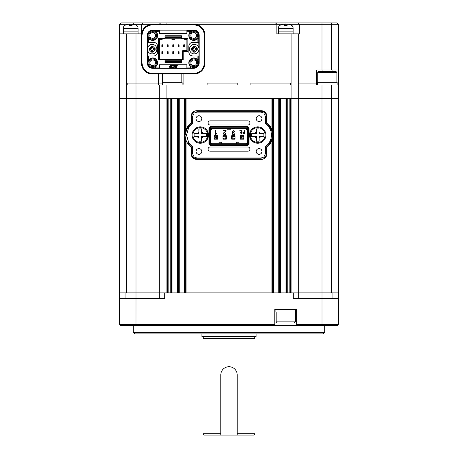 <?xml version="1.0" encoding="UTF-8"?>
<svg xmlns="http://www.w3.org/2000/svg" width="458" height="458" viewBox="0 0 458 458"><rect width="100%" height="100%" fill="white"/><g stroke="black" fill="none" stroke-linecap="round" stroke-linejoin="round"><path stroke-width="0.69" d="M164.72 292.868L136.003 292.868L135.992 324.321L119.59 324.321L119.59 298.335L164.72 298.335L164.72 292.868L338.41 292.868L338.41 98.665L126.431 98.665L126.431 292.868L159.252 292.868L159.252 98.665L119.59 98.665L119.59 33.84L141.47 33.84L141.47 24.268L133.679 24.268L136.85 25.442A4.105 4.105 0 0 1 138.081 28.373L123.311 28.373A4.105 4.105 0 0 1 124.542 25.442L127.713 24.268L129.328 24.268L129.328 25.596L132.064 25.596L132.064 24.268L119.59 24.268L120.958 22.9L337.042 22.9L338.41 24.268L284.389 24.268L284.389 25.596L287.126 25.596L287.126 24.268L288.74 24.268L291.912 25.442A4.105 4.105 0 0 1 293.143 28.373L278.372 28.373A4.105 4.105 0 0 1 279.603 25.442L282.775 24.268L141.47 24.268L142.524 23.215M119.59 298.335L119.59 98.665L126.431 98.665L126.431 84.988L119.59 84.988L126.431 84.988L126.431 33.84M298.748 298.335L298.748 292.868L331.569 292.868L331.569 98.665L298.748 98.665L298.748 84.988L126.431 84.988L127.793 84.988L127.793 83.075L136.003 83.075L127.793 83.075L127.793 84.988L136.003 84.988L136.003 33.84M298.748 292.868L298.748 98.665L291.912 98.665L291.912 84.988L290.544 84.988L290.544 83.075L250.881 83.075L250.881 84.988L237.204 84.988L237.204 83.075L207.119 83.075L207.119 84.988L183.87 84.988L183.87 74.047M290.544 292.868L290.544 98.665L291.912 98.665L291.912 292.868L290.544 292.868M289.175 292.868L289.175 98.665M287.807 292.868L287.807 98.665M286.439 292.868L286.439 98.665M285.071 292.868L285.071 98.665L280.422 98.665L280.422 292.868L285.071 292.868M279.603 292.868L279.603 98.665M272.762 292.868L272.762 137.074M272.762 133.02L272.762 98.665M271.943 140.325L271.943 292.868L186.057 292.868L186.057 140.325M186.057 129.763L186.057 98.665L271.943 98.665L271.943 129.763M185.238 292.868L185.238 137.068M185.238 133.02L185.238 98.665M178.397 292.868L178.397 98.665M172.929 292.868L172.929 98.665L177.578 98.665L177.578 292.868L172.929 292.868M171.561 292.868L171.561 98.665M170.193 292.868L170.193 98.665M168.825 292.868L168.825 98.665M166.088 84.988L166.088 292.868L167.456 292.868L167.456 98.665L159.252 98.665L159.252 84.988M324.733 332.531L323.365 333.893L134.635 333.893L133.267 332.531L324.733 332.531L324.733 325.69M133.267 332.531L133.267 325.69M158.6 74.047L158.6 83.075L162.395 83.075L158.6 83.075L158.6 84.988L136.003 84.988L136.003 292.868L119.59 292.868M293.28 292.868L293.28 298.335L338.41 298.335L338.41 324.321L338.41 309.282M331.569 84.988L331.569 98.665L338.41 98.665L338.41 84.988L321.997 84.988L322.008 324.321L338.41 324.321L337.042 325.69L296.698 325.69L296.698 324.321L322.008 324.321L321.505 325.69M136.495 325.69L135.992 324.321L274.817 324.321L274.817 325.69L120.958 325.69L119.59 324.321M274.817 325.69L296.698 325.69M274.817 324.321L274.817 309.282L296.698 309.282L296.698 324.321M338.41 298.335L338.41 292.868L338.41 298.335M159.252 298.335L159.252 292.868M321.997 84.988L298.748 84.988L298.748 33.84L299.4 33.84L299.4 24.268L298.347 22.9M295.33 321.86L294.236 322.953L277.279 322.953L276.185 321.86L295.33 321.86L295.33 312.012M276.185 321.86L276.185 312.012M275.911 309.282L275.911 312.012L295.605 312.012L295.605 309.282M317.732 72.41L318.825 71.316L335.783 71.316L336.876 72.41L317.732 72.41L317.732 82.257M337.151 84.988L337.151 82.257L317.457 82.257L317.457 84.988M182.089 84.988L182.089 82.257L162.395 82.257L162.395 84.988M201.783 118.633A2.874 2.874 0 0 0 198.915 115.759A2.874 2.874 0 0 0 196.041 118.633A2.874 2.874 0 0 0 198.915 121.507A2.874 2.874 0 0 0 201.783 118.633M261.959 151.455A2.874 2.874 0 0 0 259.091 148.587A2.874 2.874 0 0 0 256.217 151.455A2.874 2.874 0 0 0 259.085 154.329A2.874 2.874 0 0 0 261.959 151.455M261.959 118.633A2.874 2.874 0 0 0 259.091 115.759A2.874 2.874 0 0 0 256.217 118.633A2.874 2.874 0 0 0 259.091 121.507A2.874 2.874 0 0 0 261.959 118.633M201.783 151.455A2.874 2.874 0 0 0 198.915 148.581A2.874 2.874 0 0 0 196.041 151.455A2.874 2.874 0 0 0 198.915 154.329A2.874 2.874 0 0 0 201.783 151.455M266.882 147.373A15.864 15.864 0 0 0 270.626 142.999A15.045 15.045 0 0 0 270.626 127.089L270.106 127.398A15.263 15.263 0 0 0 266.281 123.007L265.463 123.414L265.463 116.309L263.785 113.029L261.14 112.124L196.86 112.124L194.215 113.029L193.723 112.376A4.866 4.866 0 0 0 191.725 116.309L192.543 116.309L192.543 123.414L191.725 123.007L191.725 116.309L191.118 116.309L191.118 122.715L191.725 123.007A15.263 15.263 0 0 0 187.894 127.398L188.599 127.822L186.526 135.041L188.599 142.266L187.894 142.69A15.263 15.263 0 0 0 191.719 147.081L192.543 146.674L192.543 153.779L194.215 157.06L196.86 157.964L261.14 157.964L263.785 157.06L264.277 157.712A4.866 4.866 0 0 0 266.281 153.779L265.457 153.779L265.457 146.674L266.281 147.081L266.281 153.779L266.882 153.779L266.882 147.373L266.281 147.081A15.263 15.263 0 0 0 270.106 142.69A14.438 14.438 0 0 0 270.106 127.398L269.407 127.822L265.463 123.414M249.513 135.047A8.204 8.204 0 0 1 257.722 126.837A8.204 8.204 0 0 1 265.926 135.047A8.204 8.204 0 0 1 257.722 143.251A8.204 8.204 0 0 1 249.513 135.047M192.074 135.047A8.204 8.204 0 0 1 200.278 126.837A8.204 8.204 0 0 1 208.487 135.047A8.204 8.204 0 0 1 200.278 143.251A8.204 8.204 0 0 1 192.074 135.047M247.847 124.994A2.072 2.072 0 0 0 249.919 122.921A2.072 2.072 0 0 0 247.847 120.843L210.153 120.843A2.072 2.072 0 0 0 208.081 122.916A2.072 2.072 0 0 0 210.153 124.994L247.847 124.994M247.847 151.157A2.072 2.072 0 0 0 249.919 149.085A2.072 2.072 0 0 0 247.847 147.012L210.153 147.012A2.072 2.072 0 0 0 208.081 149.085A2.072 2.072 0 0 0 210.153 151.157L247.847 151.157M243.891 132.379L243.198 132.534L243.158 133.57L244.606 133.725L244.606 132.379L243.198 132.534L242.963 133.066M236.523 143.732L236.523 142.226L238.984 142.226L238.984 143.732M221.477 143.726L221.477 142.226L219.016 142.226L219.016 143.726M230.231 128.274L230.231 129.78L227.769 129.78L227.769 128.274M243.158 133.57L243.759 133.725M210.812 143.011L211.527 143.726L211.298 144.276L246.702 144.276L247.738 143.239L247.738 128.767L246.702 127.73L211.298 127.73L210.262 128.767L210.262 143.239L210.812 143.011L210.812 128.99L211.527 128.274L246.473 128.274L247.188 128.99L247.188 143.011L247.738 143.239M210.812 130.249L212.787 128.274M247.188 130.249L245.213 128.274M211.527 143.726L246.473 143.732L247.188 143.011M241.704 132.505L241.704 133.725L239.855 133.976L241.996 133.976L241.996 130.696L239.803 130.696L241.704 130.948L241.704 132.253L240.015 132.505L241.704 132.505M234.914 131.961L234.57 131.045L233.637 130.696L232.704 131.022L232.366 131.898L233.025 132.912L232.469 133.793L232.779 134.555L233.603 134.841L234.467 134.515L234.805 133.627L234.21 134.291L233.053 134.314L233.082 133.181L233.924 132.711L232.996 132.517L232.979 131.251L233.654 131.017L234.914 131.961M216.977 133.684L215.981 133.662L215.981 130.473L215.609 130.473L215.609 134.48L216.977 133.684M240.421 139.163L243.839 139.163L243.839 135.74L240.421 135.74L240.421 139.163M223.83 133.455L225.868 131.503L226.115 130.576L223.533 130.576L223.533 130.896L225.742 130.896L223.538 132.992L223.796 134.297L224.683 134.612L225.651 134.291L226.006 133.301L225.634 133.301L225.393 134.045L224.065 134.079L223.893 133.112L224.706 132.391M244.606 130.696L244.606 132.127L242.975 132.362L242.94 133.747L244.898 133.976L244.898 130.696L244.606 130.696M232.527 132.557L233.025 132.912L232.469 133.793M233.609 134.52L232.841 133.765L233.208 133.101M232.996 132.517L232.738 131.898L233.093 131.16M233.654 131.017L234.376 131.354M215.936 134.48L216.342 133.793M216.21 133.873L216.949 133.684M216.353 133.496L215.981 133.662M225.742 130.896L224.861 131.91M223.538 132.992L223.458 133.438M225.634 133.301L225.393 134.045M224.855 134.286L224.065 134.079M225.113 132.15L225.954 131.354M242.975 132.362L242.671 133.06M210.262 143.239L211.298 144.276M246.473 143.732L246.702 144.276M247.188 128.99L247.738 128.767M246.473 128.274L246.702 127.73M211.527 128.274L211.298 127.73M210.812 128.99L210.262 128.767M235.086 135.74L231.668 135.74L231.668 139.163L235.086 139.163L235.086 135.74M226.332 135.74L222.914 135.74L222.914 139.163L226.332 139.163L226.332 135.74M217.579 135.74L214.161 135.74L214.161 139.163L217.579 139.163L217.579 135.74M247.011 145.026L247.24 145.575L249.037 143.778L248.488 143.549L247.011 145.026L210.989 145.026L209.512 143.549L208.963 143.778L210.76 145.575L210.989 145.026M248.488 128.452L249.037 128.229L247.24 126.431L247.011 126.975L248.488 128.452L248.488 143.549M247.011 126.975L210.989 126.975L209.512 128.452L209.512 143.549M210.989 126.975L210.76 126.431L208.963 128.229L209.512 128.452M254.934 141.883L253.182 141.883M253.182 128.206L254.929 128.206M249.037 143.778L249.037 128.229M210.76 145.575L247.24 145.575L210.76 145.575M208.963 128.229L208.963 143.778L208.963 128.229M247.24 126.431L210.76 126.431L247.24 126.431M192.543 153.779L191.719 153.779A4.866 4.866 0 0 0 193.723 157.712L194.215 157.06M265.463 116.309L266.281 116.309A4.866 4.866 0 0 0 264.277 112.376L263.785 113.029M188.599 142.266L192.543 146.674M196.86 159.39L196.86 158.783A5.141 5.141 0 0 1 193.723 157.712L193.362 158.199A5.742 5.742 0 0 0 196.86 159.39L261.14 159.39L261.14 158.783L196.86 158.783L196.86 157.964M264.277 157.712L264.638 158.199A5.742 5.742 0 0 1 261.14 159.39M263.785 157.06L265.457 153.779M265.457 146.674L269.407 142.266L270.626 142.999M269.407 142.266C272.144 137.446 272.144 132.631 269.407 127.822M261.14 110.704L261.14 111.305A5.141 5.141 0 0 1 264.277 112.376L264.644 111.889A5.742 5.742 0 0 0 261.14 110.704L196.86 110.699L196.86 111.305L261.14 111.305L261.14 112.124M193.723 112.376L193.362 111.889A5.742 5.742 0 0 1 196.86 110.699M194.215 113.029L192.543 116.309M192.543 123.414L188.599 127.822M185.702 135.041A14.438 14.438 0 0 1 187.894 127.398L187.374 127.089A15.045 15.045 0 0 0 187.374 142.999L187.894 142.69M187.374 142.999A15.864 15.864 0 0 0 191.118 147.373L191.118 153.779A5.473 5.473 0 0 0 193.362 158.199M191.118 153.779L191.719 153.779L191.719 147.081L191.118 147.373M264.638 158.199A5.473 5.473 0 0 0 266.882 153.779M270.626 127.089A15.864 15.864 0 0 0 266.882 122.715L266.882 116.309A5.473 5.473 0 0 0 264.644 111.889M266.882 116.309L266.281 116.309L266.281 123.007L266.882 122.715M193.362 111.889A5.473 5.473 0 0 0 191.118 116.309M191.118 122.715A15.864 15.864 0 0 0 187.374 127.089M215.186 139.163L214.23 139.095L214.23 135.74M214.23 139.095L217.51 139.095L217.51 135.74M217.51 136.289L215.323 136.833L215.323 138.064L217.51 138.614M215.323 138.064L214.23 138.614M216.416 136.833L216.416 138.064M215.323 136.833L214.23 136.289M217.51 135.808L215.186 135.74M252.707 141.539L254.207 141.539M254.207 128.549L252.707 128.549M241.377 138.219L241.377 136.713L240.49 135.826L243.77 135.826L243.77 139.106L240.49 139.106L241.377 138.219L242.883 138.219L243.77 139.037M243.77 135.894L242.883 136.713L242.883 138.219M242.883 136.713L241.377 136.713M240.49 139.037L240.49 135.894M223.939 139.163L222.983 139.095L222.983 135.74M222.983 139.095L226.263 139.095L226.263 135.74M226.263 136.289L224.076 136.839L224.076 138.07L226.263 138.614M224.076 138.07L222.983 138.614M225.17 136.839L225.17 138.07M224.076 136.839L222.983 136.289M226.263 135.808L223.939 135.74M232.693 139.163L231.737 139.095L231.737 135.74M231.737 139.095L235.017 139.095L235.017 135.74M235.017 136.289L232.83 136.839L232.83 138.07L235.017 138.614M232.83 138.07L231.737 138.614M233.924 136.839L233.924 138.07M232.83 136.839L231.737 136.289M235.017 135.808L232.693 135.74M200.22 128.893L198.852 128.904L198.898 133.69L194.112 133.742L194.14 136.473L198.927 136.427L198.972 141.213L201.709 141.184L201.663 136.398L206.449 136.352L206.421 133.616L201.635 133.662L201.583 128.875L200.22 128.893L201.589 128.933M200.352 142.432A7.385 7.385 0 0 1 192.892 135.121A7.385 7.385 0 0 1 200.203 127.662A7.385 7.385 0 0 1 207.663 134.973A7.385 7.385 0 0 1 200.352 142.432A7.385 7.385 0 0 0 207.663 134.973A7.385 7.385 0 0 0 200.203 127.662M198.972 141.156L200.341 141.201M201.486 141.184L201.68 138.013A3.28 3.28 0 0 0 203.278 136.381M199.075 128.904L198.881 132.076A3.28 3.28 0 0 0 197.284 133.707M257.659 128.893L256.291 128.904L256.337 133.69L251.551 133.742L251.579 136.473L256.365 136.427L256.417 141.213L259.148 141.184L259.102 136.398L263.888 136.352L263.86 133.616L259.073 133.662L259.028 128.875L257.659 128.893L259.028 128.933M257.797 142.432A7.385 7.385 0 0 1 250.337 135.121A7.385 7.385 0 0 1 257.648 127.662A7.385 7.385 0 0 1 265.108 134.973A7.385 7.385 0 0 1 257.797 142.432A7.385 7.385 0 0 0 265.108 134.973A7.385 7.385 0 0 0 257.648 127.662M256.411 141.156L257.78 141.201M256.514 128.904L256.32 132.076A3.28 3.28 0 0 0 254.722 133.707M255.804 336.63A1.093 1.093 0 0 0 254.986 338.451L203.014 338.451A1.093 1.093 0 0 0 202.196 336.63M201.921 333.893L201.921 336.63L256.079 336.63L256.079 333.893M254.986 338.451L254.986 433.732L253.618 435.1L237.204 435.1L237.204 374.925A8.204 8.204 0 0 0 229 366.721A8.204 8.204 0 0 0 220.796 374.925L220.796 433.732L203.014 433.732L204.382 435.1L237.204 435.1M254.986 433.732L237.204 433.732L237.204 374.925M203.014 338.451L203.014 433.732M220.796 374.925L220.796 435.1M317.457 83.075L298.748 83.075L317.457 83.075M275.498 22.9L276.867 24.268L276.867 33.84L291.912 33.84L291.912 84.988L316.53 84.988L316.53 69.948L321.997 69.948L321.997 22.9M290.544 84.988L250.881 84.988L250.881 83.075L290.544 83.075L290.544 84.988M237.204 84.988L207.119 84.988L207.119 83.075L237.204 83.075L237.204 84.988M183.87 83.075L182.089 83.075L183.87 83.075M158.6 83.075L136.003 83.075L158.6 83.075M321.997 69.948L338.41 69.948L338.41 24.268M338.41 69.948L338.41 84.988M119.59 33.84L119.59 24.268M291.912 33.84L298.748 33.84M152.508 24.812C146.176 25.471 142.678 28.969 142.02 35.306L142.02 63.015C142.678 69.347 146.176 72.845 152.508 73.503L193.894 73.503C200.226 72.845 203.724 69.347 204.382 63.015L204.382 35.306C203.724 28.969 200.226 25.476 193.894 24.812L152.508 24.812L152.411 24.268A10.94 10.94 0 0 0 141.47 35.209L141.47 63.107A10.94 10.94 0 0 0 152.411 74.047L193.992 74.047A10.94 10.94 0 0 0 204.932 63.107L204.932 35.209A10.94 10.94 0 0 0 193.992 24.268M332.937 69.948L332.937 71.316M322.111 69.948L322.111 71.316M159.252 24.268L160.621 22.9M193.717 59.964A2.874 2.874 0 0 0 190.843 62.832A2.874 2.874 0 0 0 193.717 65.706A2.874 2.874 0 0 0 196.585 62.832A2.874 2.874 0 0 0 193.717 59.964M152.686 59.964A2.874 2.874 0 0 0 149.818 62.832A2.874 2.874 0 0 0 152.686 65.706A2.874 2.874 0 0 0 155.56 62.832A2.874 2.874 0 0 0 152.686 59.964M193.717 32.61A2.874 2.874 0 0 0 190.843 35.484A2.874 2.874 0 0 0 193.717 38.352A2.874 2.874 0 0 0 196.585 35.484A2.874 2.874 0 0 0 193.717 32.61M152.686 32.61A2.874 2.874 0 0 0 149.818 35.484A2.874 2.874 0 0 0 152.686 38.352A2.874 2.874 0 0 0 155.56 35.484A2.874 2.874 0 0 0 152.686 32.61M148.466 60.067L149.205 59.351L148.163 60.17L147.619 59.62L148.466 60.067L148.466 55.996L147.493 55.996L147.493 50.197M152.686 67.486A4.649 4.649 0 0 1 148.037 62.832A4.649 4.649 0 0 1 152.686 58.183A4.649 4.649 0 0 1 157.334 62.832A4.649 4.649 0 0 1 152.686 67.486M152.686 59.008A3.83 3.83 0 0 0 148.856 62.832A3.83 3.83 0 0 0 152.686 66.662A3.83 3.83 0 0 0 156.516 62.832A3.83 3.83 0 0 0 152.686 59.008M193.717 67.486A4.649 4.649 0 0 1 189.068 62.832A4.649 4.649 0 0 1 193.717 58.183A4.649 4.649 0 0 1 198.366 62.832A4.649 4.649 0 0 1 193.717 67.486M193.717 59.008A3.83 3.83 0 0 0 189.887 62.832A3.83 3.83 0 0 0 193.717 66.662A3.83 3.83 0 0 0 197.547 62.832A3.83 3.83 0 0 0 193.717 59.008M197.198 38.964L197.822 38.34L197.198 38.964A4.923 4.923 0 0 1 189.165 37.367A4.923 4.923 0 0 1 190.236 32.003L190.889 31.344L190.236 32.003M193.717 40.132A4.649 4.649 0 0 1 189.068 35.484A4.649 4.649 0 0 1 193.717 30.835A4.649 4.649 0 0 1 198.366 35.484A4.649 4.649 0 0 1 193.717 40.132M193.717 31.654A3.83 3.83 0 0 0 189.887 35.484A3.83 3.83 0 0 0 193.717 39.314A3.83 3.83 0 0 0 197.547 35.484A3.83 3.83 0 0 0 193.717 31.654M156.167 32.003L155.543 31.373L156.167 32.003A4.923 4.923 0 0 1 152.686 40.407A4.923 4.923 0 0 1 149.205 38.964L148.552 38.312L149.205 38.964M148.581 38.34L148.186 38.169L147.619 38.695L148.163 38.151L148.552 38.312M152.686 40.132A4.649 4.649 0 0 1 148.037 35.484A4.649 4.649 0 0 1 152.686 30.835A4.649 4.649 0 0 1 157.334 35.484A4.649 4.649 0 0 1 152.686 40.132M152.686 31.654A3.83 3.83 0 0 0 148.856 35.484A3.83 3.83 0 0 0 152.686 39.314A3.83 3.83 0 0 0 156.516 35.484A3.83 3.83 0 0 0 152.686 31.654M183.183 51.622L182.364 50.798L183.595 50.661L187.15 50.798L187.969 51.622L183.183 51.622L183.183 59.826L181.408 59.826L181.408 62.563L164.994 62.563L164.994 59.826L158.434 59.826L158.434 38.489L164.994 38.489L164.994 35.758L181.408 35.758L181.408 38.489L187.969 38.489L187.969 51.622M182.364 59.826L182.364 50.798M147.493 48.119L147.493 42.319L153.51 42.319A4.105 4.105 0 0 1 157.609 46.424L157.609 51.891A4.105 4.105 0 0 1 153.51 55.996L148.466 55.996M172.322 67.589L172.185 67.618A0.309 0.309 0 0 0 172.5 67.309A0.309 0.309 0 0 0 172.185 66.994L172.288 67.017M172.185 66.994L170.044 66.994A0.309 0.309 0 0 0 169.729 67.309A0.309 0.309 0 0 0 170.044 67.618L169.941 67.601M170.33 65.448L170.462 65.42A0.309 0.309 0 0 0 170.153 65.734A0.309 0.309 0 0 0 170.462 66.044L170.359 66.026M169.277 66.238L169.408 66.21A0.309 0.309 0 0 0 169.099 66.519A0.309 0.309 0 0 0 169.408 66.834L169.305 66.816M186.875 67.057L186.875 68.162L159.527 68.162L159.527 64.75L186.875 64.75L186.875 67.057L190.946 67.057L190.236 66.318A4.923 4.923 0 0 1 190.236 59.351A4.923 4.923 0 0 1 197.198 59.351L197.85 60.009L197.198 59.351M159.252 59.826L159.252 38.489M198.909 50.197L198.909 55.996L197.936 55.996L197.822 59.981M197.936 55.996L192.892 55.996A4.105 4.105 0 0 1 188.793 51.891L188.793 46.424A4.105 4.105 0 0 1 192.892 42.319L197.936 42.319L197.822 38.34L198.783 38.695L198.783 35.484A5.067 5.067 0 0 0 193.717 30.411L190.499 30.411L190.889 31.344M186.875 31.264L186.875 33.566L159.527 33.566L159.527 30.154L186.875 30.154L186.875 31.264L190.86 31.373M159.527 31.264L155.543 31.373L155.903 30.411L152.686 30.411A5.067 5.067 0 0 0 147.619 35.484L147.619 42.319M148.466 38.249L148.466 42.319M149.205 59.351A4.923 4.923 0 0 1 156.167 59.351A4.923 4.923 0 0 1 156.167 66.318L155.457 67.057L159.527 67.057M187.15 38.489L187.15 50.798M147.218 62.832L147.218 35.484A5.473 5.473 0 0 1 152.686 30.01L193.717 30.01A5.473 5.473 0 0 1 199.184 35.484L199.184 62.832A5.473 5.473 0 0 1 193.717 68.305L152.686 68.305A5.473 5.473 0 0 1 147.218 62.832L147.619 62.832L147.619 55.996M159.527 30.411L155.903 30.411L155.457 31.264M186.875 30.411L190.499 30.411L190.946 31.264M197.936 42.319L198.783 42.319L198.783 38.695L197.936 38.249M198.783 42.319L198.909 48.119M188.793 46.424C189.034 43.934 190.402 42.565 192.892 42.319M192.892 55.996C190.402 55.756 189.034 54.388 188.793 51.891M198.783 55.996L198.783 62.832A5.067 5.067 0 0 1 193.717 67.904L190.499 67.904L190.946 67.057M197.936 60.067L198.783 59.62L197.85 60.009M190.236 66.318L190.889 66.971L190.499 67.904L186.875 67.904M159.527 67.904L155.903 67.904L155.514 66.971L156.167 66.318M147.619 62.832A5.067 5.067 0 0 0 152.686 67.904L155.903 67.904L155.457 67.057M204.382 35.306L204.932 35.306A11.038 11.038 0 0 0 193.894 24.268L193.894 24.812M193.894 73.503L193.894 74.047A11.038 11.038 0 0 0 204.932 63.015L204.382 63.015M152.508 24.268A11.038 11.038 0 0 0 141.47 35.306L141.47 63.015A11.038 11.038 0 0 0 152.508 74.047L152.508 73.503M169.408 66.834L171.555 66.834A0.309 0.309 0 0 0 171.87 66.519A0.309 0.309 0 0 0 171.555 66.21L169.408 66.21M170.462 66.044L172.609 66.044A0.309 0.309 0 0 0 172.918 65.734A0.309 0.309 0 0 0 172.609 65.42L170.462 65.42M170.044 67.618L172.185 67.618M173.496 65.42L173.364 65.912L174.023 65.912L173.565 67.618L174.154 67.618L174.613 65.912L175.254 65.912L175.385 65.42L173.496 65.42M175.563 65.42L174.973 67.618L176.714 67.618L176.845 67.126L175.689 67.126L175.792 66.731L176.954 66.731L177.069 66.296L175.912 66.296L176.009 65.912L177.172 65.912L177.303 65.42L175.563 65.42M186.194 50.798L186.875 50.523L186.875 39.245L184.145 39.245L184.145 38.764L186.875 39.245M186.875 38.489L186.875 39.193M181.408 61.326L180.939 61.464M164.994 61.469L180.87 61.469M159.527 38.489L159.527 59.826M162.664 46.613A0.412 0.412 0 0 0 162.67 46.561L161.851 46.561A0.412 0.412 0 0 0 161.851 46.613M161.851 51.702A0.412 0.412 0 0 0 161.851 51.754L162.67 51.754A0.412 0.412 0 0 0 162.664 51.702M168.138 46.613A0.412 0.412 0 0 0 168.143 46.561L167.319 46.561A0.412 0.412 0 0 0 167.325 46.613M173.605 46.613A0.412 0.412 0 0 0 173.611 46.561L172.792 46.561A0.412 0.412 0 0 0 172.792 46.613M179.078 46.613A0.412 0.412 0 0 0 179.084 46.561L178.259 46.561A0.412 0.412 0 0 0 178.265 46.613M184.551 46.613A0.412 0.412 0 0 0 184.551 46.561L183.732 46.561A0.412 0.412 0 0 0 183.738 46.613M167.325 51.702A0.412 0.412 0 0 0 167.319 51.754L168.143 51.754A0.412 0.412 0 0 0 168.138 51.702M172.792 51.702A0.412 0.412 0 0 0 172.792 51.754L173.611 51.754A0.412 0.412 0 0 0 173.605 51.702M178.265 51.702A0.412 0.412 0 0 0 178.259 51.754L179.084 51.754A0.412 0.412 0 0 0 179.078 51.702M182.364 55.584L182.089 59.826M161.851 46.561L161.851 44.781L162.67 44.781L162.67 46.561M162.67 45.056L162.395 45.468L161.851 45.056M162.653 46.676L162.395 45.468M162.126 45.468L162.395 46.287M162.126 46.287L161.869 46.676M162.67 51.754L162.67 53.534L161.851 53.534L161.851 51.754M161.851 53.26L162.126 52.853L162.67 53.26M161.869 51.645L162.126 52.853M162.395 52.853L162.126 52.029M162.395 52.029L162.653 51.645M167.319 46.561L167.319 44.781L168.143 44.781L168.143 46.561M168.143 45.056L167.868 45.468L167.319 45.056M168.126 46.676L167.868 45.468M167.594 45.468L167.868 46.287M167.594 46.287L167.336 46.676M172.792 46.561L172.792 44.781L173.611 44.781L173.611 46.561M173.611 45.056L173.336 45.468L172.792 45.056M173.593 46.676L173.336 45.468M173.067 45.468L173.336 46.287M173.067 46.287L172.809 46.676M178.259 46.561L178.259 44.781L179.084 44.781L179.084 46.561M179.084 45.056L178.809 45.468L178.259 45.056M179.067 46.676L178.809 45.468M178.534 45.468L178.809 46.287M178.534 46.287L178.276 46.676M183.732 46.561L183.732 44.781L184.551 44.781L184.551 46.561M184.551 45.056L184.276 45.468L183.732 45.056M184.534 46.676L184.276 45.468M184.007 45.468L184.276 46.287M184.007 46.287L183.75 46.676M168.143 51.754L168.143 53.534L167.319 53.534L167.319 51.754M167.319 53.26L167.594 52.853L168.143 53.26M167.336 51.645L167.594 52.853M167.868 52.853L167.594 52.029M167.868 52.029L168.126 51.645M173.611 51.754L173.611 53.534L172.792 53.534L172.792 51.754M172.792 53.26L173.067 52.853L173.611 53.26M172.809 51.645L173.067 52.853M173.336 52.853L173.067 52.029M173.336 52.029L173.593 51.645M179.084 51.754L179.084 53.534L178.259 53.534L178.259 51.754M178.259 53.26L178.534 52.853L179.084 53.26M178.276 51.645L178.534 52.853M178.809 52.853L178.534 52.029M178.809 52.029L179.067 51.645M171.836 38.764L174.567 38.764L174.567 39.245L171.836 39.245L171.836 38.764L160.758 38.764L159.527 39.193M184.145 38.764L174.567 38.764M164.994 36.852L181.408 36.852L164.994 36.852M162.258 38.764L162.258 39.245L159.527 39.245M159.527 59.099L162.258 59.551L162.258 59.076L159.527 59.076M164.994 60.782L180.858 60.782L180.858 59.551L179.353 59.551L179.353 59.076L182.089 59.076M172.174 59.551L169.443 59.551L169.443 59.076L172.174 59.076L172.174 59.551L179.353 59.551M162.258 59.551L169.443 59.551M180.858 61.469L180.858 60.782L181.408 60.725M180.858 59.551L182.089 59.122M194.284 44.397A4.763 4.763 94.6 0 1 199.024 49.178A4.763 4.763 94.6 0 1 194.244 53.918A4.763 4.763 94.6 0 1 189.503 49.138A4.763 4.763 94.6 0 1 194.284 44.397A4.763 4.763 94.6 0 1 199.024 49.161A4.763 4.763 94.6 0 1 194.244 53.918A4.763 4.763 94.6 0 1 189.503 49.161A4.763 4.763 94.6 0 1 194.284 44.397M194.81 46.206L193.717 46.149L194.81 46.149L197.272 48.611L197.272 49.704L194.81 52.166L193.717 52.166L191.255 49.704L191.255 48.611L193.717 46.149L193.717 47.517L194.81 47.517L194.81 46.206L194.81 48.061L195.354 48.611L197.272 48.611M194.81 47.89L194.81 47.517M193.717 47.517L193.717 46.206M192.623 49.704L192.623 48.611M193.717 52.109L193.717 50.254L193.717 52.166L194.81 52.166L194.81 50.798L193.717 50.798M194.81 50.798L194.81 50.426M195.904 48.611L195.904 49.704M193.717 50.254L193.167 49.704L191.255 49.704M197.272 49.704L195.354 49.704L194.81 50.254L194.81 52.109M191.255 48.611L193.167 48.611L193.717 48.061M152.159 44.397A4.763 4.763 94.6 0 1 156.899 49.178A4.763 4.763 94.6 0 1 152.119 53.918A4.763 4.763 94.6 0 1 147.379 49.138A4.763 4.763 94.6 0 1 152.159 44.397A4.763 4.763 94.6 0 1 156.899 49.161A4.763 4.763 94.6 0 1 152.119 53.918A4.763 4.763 94.6 0 1 147.379 49.161A4.763 4.763 94.6 0 1 152.159 44.397M152.686 46.206L151.592 46.149L152.686 46.149L155.148 48.611L155.148 49.704L152.686 52.166L151.592 52.166L149.131 49.704L149.131 48.611L151.592 46.149L151.592 47.517L152.686 47.517L152.686 46.206L152.686 48.061L153.235 48.611L155.148 48.611M152.686 47.89L152.686 47.517M151.592 47.517L151.592 46.206M150.499 49.704L150.499 48.611M151.592 52.109L151.592 50.254L151.592 52.166L152.686 52.166L152.686 50.798L151.592 50.798M152.686 50.798L152.686 50.426M153.779 48.611L153.779 49.704M151.592 50.254L151.048 49.704L149.131 49.704M155.148 49.704L153.235 49.704L152.686 50.254L152.686 52.109M149.131 48.611L151.048 48.611L151.592 48.061M282.775 24.268L284.389 24.268L282.775 24.268M293.143 33.84L293.143 31.104L278.372 31.104L278.372 28.373M278.372 33.84L278.372 31.104L293.143 31.104L293.143 28.373M285.769 25.442L284.389 25.596M291.895 25.579L290.406 24.577M290.143 24.486L288.74 24.268M132.064 24.268L135.087 24.486M138.081 33.84L138.081 31.104L123.311 31.104L123.311 28.373M123.311 33.84L123.311 31.104L138.081 31.104L138.081 28.373M129.328 24.268L127.713 24.268M130.707 25.442L129.328 25.596M136.833 25.579L135.345 24.577M278.779 292.868L278.779 98.665M273.586 292.868L273.586 98.665M184.414 292.868L184.414 98.665M179.221 292.868L179.221 98.665M332.937 298.335L332.937 292.868M125.063 298.335L125.063 292.868M196.86 112.124L196.86 111.305M261.14 157.964L261.14 158.783M197.312 136.444A3.28 3.28 0 0 0 198.944 138.041M203.249 133.644A3.28 3.28 0 0 0 201.617 132.047M254.751 136.444A3.28 3.28 0 0 0 256.383 138.041M260.688 133.644A3.28 3.28 0 0 0 259.056 132.047M259.119 138.013A3.28 3.28 0 0 0 260.716 136.381M331.569 69.948L331.569 22.9M285.071 25.476L285.071 22.9M166.088 24.268L166.088 22.9M133.267 24.268L133.267 22.9M147.218 35.484L147.619 35.484M193.717 30.01L193.717 30.411M152.686 30.01L152.686 30.411M199.184 62.832L198.783 62.832M199.184 35.484L198.783 35.484M152.686 67.904L152.686 68.305M193.717 68.305L193.717 67.904M142.02 63.015L141.47 63.015M141.47 35.306L142.02 35.306M181.408 37.533L164.994 37.533M194.261 53.884A4.729 4.729 94.6 0 1 189.538 49.161A4.729 4.729 94.6 0 1 194.261 44.432A4.729 4.729 94.6 0 1 198.99 49.161A4.729 4.729 94.6 0 1 194.261 53.884M152.142 53.884A4.729 4.729 94.6 0 1 147.413 49.161A4.729 4.729 94.6 0 1 152.142 44.432A4.729 4.729 94.6 0 1 156.865 49.161A4.729 4.729 94.6 0 1 152.142 53.884M336.876 72.41L336.876 82.257M162.67 74.047L162.67 82.257M181.815 74.047L181.815 82.257"/></g></svg>

